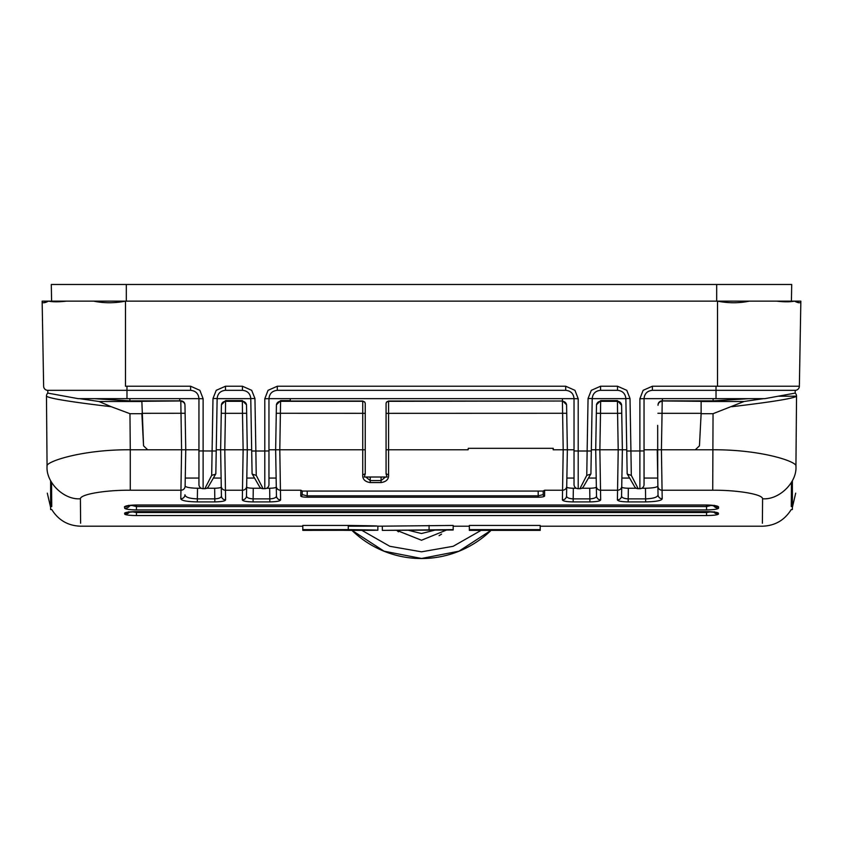 <?xml version="1.0" encoding="UTF-8"?>
<svg xmlns="http://www.w3.org/2000/svg" width="843" height="843" viewBox="0 0 843 843"><rect width="100%" height="100%" fill="white"/><g stroke="black" fill="none" stroke-linecap="round" stroke-linejoin="round"><path stroke-width="1.26" d="M377.854 526.211L453.176 525.442L453.176 529.994L382.322 530.373L453.176 529.615M377.854 526.064L377.854 530.236L302.806 530.373L302.806 525.442L348.264 525.442C386.421 525.969 386.421 526.211 348.264 526.19M540.194 530.373L469.34 530.373L469.34 525.442L540.194 525.442L540.194 530.373L484.346 530.363L540.194 529.994M778.848 396.21L796.54 396.199A4.162 4.162 0 0 0 795.191 393.091L764.812 398.665L644.041 398.665L644.052 484.514A4.162 4.162 0 0 1 639.879 488.687L638.172 488.687A4.162 4.162 0 0 1 634.558 486.601L627.171 473.798L626.77 451.005L627.171 473.798L634.558 486.601M625.864 398.665L592.218 398.665L590.911 473.798L591.312 451.005L587.139 451.005L588.056 398.518L592.218 398.518C592.777 393.533 595.558 390.804 600.564 390.33L617.519 390.33C622.524 390.804 625.295 393.533 625.864 398.518L626.77 451.005L630.933 451.005L631.312 475.368L638.172 488.687M190.613 386.231L190.613 390.33L47.798 390.33A4.162 4.162 0 0 1 43.636 386.231L42.15 301.141L125.491 301.141L125.491 386.231L190.613 386.231L199.875 390.33L203.121 398.739L203.121 488.687L204.828 488.687L211.688 475.368L212.984 398.518L216.229 390.33L225.481 386.231L242.436 386.231L251.688 390.33L254.944 398.518L255.861 451.005L264.797 451.005L264.797 398.739L268.053 390.33L277.305 386.231L565.695 386.231L574.947 390.33L578.203 398.739L578.203 451.005L587.139 451.005L586.77 475.368L579.91 488.687L578.203 488.687A4.162 4.162 0 0 1 574.03 484.514L574.03 398.665L268.959 398.665L268.97 484.514A4.162 4.162 0 0 1 264.797 488.687L263.09 488.687A4.162 4.162 0 0 1 259.475 486.601L252.089 473.798L251.688 451.005L252.089 473.798L259.475 486.601M263.09 488.687L256.23 475.368L255.861 451.005L251.688 451.005L250.771 398.665L217.136 398.665L215.829 473.798L216.229 451.005L198.948 450.942L198.948 398.665L78.188 398.665L47.798 393.091L47.798 390.33M47.018 461.121L47.071 466.242C44.679 462.101 81.128 449.414 130.275 449.772L130.275 490.226C106.313 490.004 80.496 494.124 80.412 498.761C63.994 500.205 45.743 482.396 47.071 466.242L46.46 396.199A4.162 4.162 0 0 1 47.809 393.091A4.162 4.162 -90 0 0 46.46 396.199L46.46 396.199C49.294 398.433 70.886 401.942 111.244 406.716L129.959 413.692L141.866 413.692L143.552 445.842L147.694 449.772A4.141 4.141 180 0 1 147.514 449.772M217.136 398.665L217.136 398.518C217.705 393.533 220.476 390.804 225.481 390.33L242.436 390.33C247.442 390.804 250.223 393.533 250.782 398.518L250.782 398.665M543.198 491.079L543.198 494.62L543.198 491.079M538.192 497.212L307.158 497.212C303.238 497.138 301.109 496.738 300.761 496.011L300.867 490.226L302.247 491.005L302.184 494.641L307.158 495.842L538.192 495.842L543.198 494.62A1.412 1.391 180 0 0 544.61 496.011C544.262 496.738 542.123 497.138 538.192 497.212L538.192 491.079M562.418 400.604L566.58 404.83L567.36 449.772L566.559 495.863A4.162 4.11 -179 0 1 562.397 499.888L562.566 490.226L544.61 490.226L543.198 491.005M566.58 404.83L567.36 449.772L553.145 449.772L553.271 448.318L468.255 448.318L468.118 449.772L388.581 449.772L388.581 474.556C388.95 479.098 386.452 481.764 381.078 482.565L370.235 482.565C364.882 481.785 362.374 479.109 362.732 474.556A2.497 1.507 0 0 0 365.24 473.049L365.24 403.702A2.497 2.424 180 0 0 362.732 401.289L364.819 402.09L365.251 403.544L365.251 473.85L365.251 403.544M386.062 403.544L386.494 402.09L388.581 401.289A2.497 2.424 180 0 0 386.073 403.702L386.073 473.049A2.497 1.507 180 0 0 388.581 474.556M362.732 474.556L362.732 449.772L365.24 449.772M365.799 477.012L370.235 480.573L381.078 480.573L385.514 477.012M388.581 401.289L388.581 449.772L386.073 449.772M695.486 449.772A4.141 4.141 180 0 1 695.306 449.772L699.448 445.842L701.134 413.692L713.041 413.692L744.063 401.489L763.347 398.665M386.073 403.734A2.497 2.424 180 0 1 388.581 401.321L562.418 401.015L388.507 401.015M596.486 405.283L595.706 449.772L596.507 495.863L595.706 449.772L596.486 405.283A4.162 4.036 1 0 1 600.648 401.321L600.511 413.312L617.571 413.312L617.424 400.604L600.659 400.604L600.648 401.321L617.434 401.321A4.162 4.036 -1 0 1 621.597 405.283L622.376 449.772L599.868 449.772L600.68 499.888C600.3 501.09 596.718 501.754 589.921 501.912L573.145 501.912C566.359 501.764 562.776 501.09 562.397 499.888M143.552 445.842L141.866 401.321L180.802 400.962A4.162 4.036 -1 0 1 184.965 404.925L185.755 449.772L181.582 449.772L180.813 401.321A4.162 4.036 -1 0 1 184.975 405.283M290.266 400.604L280.593 400.604L280.582 401.321L362.732 401.289M362.806 401.015L290.266 401.015L290.266 398.665M221.403 405.283L220.624 449.772L221.424 495.863L220.624 449.772L221.403 405.283A4.162 4.036 1 0 1 225.566 401.321L225.429 413.312L242.489 413.312L242.341 400.604L225.576 400.604L225.566 401.321L242.352 401.321A4.162 4.036 -1 0 1 246.514 405.283L247.294 449.772L246.493 495.863C246.535 497.591 248.727 498.603 253.079 498.877L269.855 498.877C274.217 498.592 276.409 497.591 276.441 495.863L275.64 449.772L276.42 404.83L280.593 400.604M129.959 413.692L130.275 449.772L181.582 449.772L180.802 498.771A4.162 4.099 -179 0 0 184.965 494.746C185.218 497.17 189.348 498.55 197.346 498.877L197.346 501.912C186.893 501.68 181.382 500.637 180.802 498.771M216.251 449.772L247.294 449.772L246.493 495.863A4.162 4.11 1 0 1 242.32 499.888L243.132 449.772L242.489 413.312L246.662 413.27M365.24 413.333L362.732 413.312L362.732 449.772L275.64 449.772L276.441 495.863A4.162 4.11 179 0 0 280.603 499.888C280.234 501.09 276.652 501.754 269.855 501.912L269.665 488.245C273.849 488.15 276.051 487.728 276.283 486.98L276.272 486.221A4.162 4.078 179 0 0 280.434 490.226L280.603 499.888M365.251 473.85L364.239 477.012L387.074 477.012L386.062 473.85M131.287 505.305L136.44 506.569L706.56 506.569L711.713 505.305M132.14 511.796L136.44 512.512L706.56 512.512L710.86 511.796M588.056 398.518L591.312 390.33L600.564 386.231L617.519 386.231L626.77 390.33L630.016 398.518L630.933 451.005L644.052 450.942L644.052 478.055L657.74 478.055L658.035 494.746L657.245 449.772L712.725 449.772C762.072 449.467 797.973 461.996 795.929 466.242L795.982 461.121M596.486 404.83L600.659 400.604M591.333 449.772L599.868 449.772L600.511 413.312L596.338 413.27M617.424 400.604L621.597 405.283M657.74 478.055L657.677 425.367M658.372 403.397A4.152 4.152 0 0 1 662.198 400.846L713.115 400.868L748.215 398.665M129.885 398.665L129.885 400.962L94.216 398.665L129.885 400.868L180.802 400.846A4.152 4.152 0 0 1 184.628 403.397M79.653 398.665L98.937 401.489L111.244 406.716M748.784 398.665L713.115 400.962L662.198 400.825A4.162 4.162 0 0 0 658.035 404.925A4.162 4.036 1 0 1 662.198 400.962L701.134 401.321L701.134 413.692M42.15 301.141C42.192 303.269 44.31 303.269 48.494 301.141C52.761 302.015 58.778 302.015 66.555 301.141L93.594 301.141C103.889 303.269 114.522 303.269 125.491 301.141L800.85 301.141L799.364 386.231A4.162 4.162 0 0 1 795.202 390.33L795.202 393.091A4.162 4.162 90 0 1 796.54 396.199C793.737 398.423 772.135 401.932 731.756 406.716M221.403 404.83L225.576 400.604M242.341 400.604L246.514 404.83L247.294 449.772L251.667 449.772M185.323 425.367L184.965 404.925A4.162 4.162 0 0 0 180.802 400.825L129.885 400.962M221.256 413.27L225.429 413.312L224.786 449.772L225.597 499.888C225.218 501.09 221.635 501.754 214.839 501.912L197.346 501.912M300.761 496.011A1.412 1.391 1 0 0 302.184 494.641M566.728 486.221A4.162 4.078 -179 0 1 562.566 490.226L563.198 449.772L562.418 401.321A4.162 4.036 179 0 1 566.591 405.283M276.409 405.283A4.162 4.036 -179 0 1 280.582 401.321L279.802 449.772L280.434 490.226L300.867 490.226M621.597 404.83L622.376 449.772L621.576 495.863A4.162 4.11 -179 0 1 617.403 499.888L618.214 449.772L617.571 413.312L621.744 413.27M706.56 509.92L136.44 509.92C130.128 509.825 126.229 509.33 124.753 508.445L124.458 506.812C125.565 505.758 129.559 505.147 136.44 504.989L706.56 504.989C713.431 505.147 717.425 505.758 718.542 506.812L718.542 508.245C717.435 509.235 713.441 509.794 706.56 509.92L706.56 504.989M706.56 515.547L136.44 515.547C129.959 515.463 126.092 515.041 124.806 514.293L124.585 513.155C125.544 512.27 129.495 511.754 136.44 511.606L706.56 511.606C713.505 511.754 717.456 512.27 718.415 513.155L718.415 514.146C717.456 514.978 713.505 515.442 706.56 515.547L706.56 511.606M657.888 413.27L662.05 413.312L661.418 449.772L662.198 498.771C661.639 500.637 656.117 501.68 645.654 501.912L628.161 501.912C621.375 501.764 617.793 501.09 617.403 499.888M796.54 396.199L795.929 466.242C797.257 482.396 779.006 500.205 762.588 498.761C762.504 494.124 736.645 490.004 712.725 490.226L713.041 413.692M574.03 449.772L567.36 449.772L566.559 495.863C566.601 497.591 568.793 498.603 573.145 498.877L589.921 498.877C594.283 498.592 596.475 497.591 596.507 495.863A4.162 4.11 -1 0 0 600.68 499.888M185.123 485.842L185.755 449.772L185.123 485.842C185.565 487.265 189.696 488.065 197.525 488.245L197.346 498.877L214.839 498.877C219.201 498.592 221.393 497.591 221.424 495.863A4.162 4.11 -1 0 0 225.597 499.888M626.749 449.772L622.376 449.772L621.576 495.863C621.618 497.591 623.809 498.603 628.161 498.877L645.654 498.877C653.673 498.55 657.793 497.17 658.035 494.746A4.162 4.099 -1 0 0 662.198 498.771M276.42 404.83L275.64 449.772L268.97 449.772M51.739 506.59L51.539 482.776L50.622 481.058L50.622 509.541L51.771 509.541C58.441 520.236 68.072 525.79 80.643 526.201L302.806 526.211M80.412 498.761L80.612 523.229M221.277 486.98C221.045 487.728 218.832 488.15 214.659 488.245L214.839 501.912M197.525 488.245L201.256 488.245M206.693 488.245L214.659 488.245M269.855 501.912L253.079 501.912L253.258 488.245C249.085 488.15 246.883 487.728 246.651 486.98M253.079 501.912C246.293 501.764 242.71 501.09 242.32 499.888M253.258 488.245L261.225 488.245M266.662 488.245L269.665 488.245M566.717 486.98C566.949 487.728 569.162 488.15 573.335 488.245L573.145 501.912M596.349 486.98C596.117 487.728 593.915 488.15 589.742 488.245L589.921 501.912M573.335 488.245L576.338 488.245M581.775 488.245L589.742 488.245M621.723 486.98C621.965 487.728 624.168 488.15 628.341 488.245L628.161 501.912M657.877 485.842C657.456 487.265 653.314 488.065 645.475 488.245L641.744 488.245M628.341 488.245L636.307 488.245M762.388 523.229L762.588 498.761M791.261 506.59L791.461 482.776L792.378 481.058L792.378 482.776L791.461 482.776M540.194 526.211L762.357 526.211C774.928 525.79 784.548 520.236 791.229 509.541L792.378 509.541L792.378 482.776M51.539 482.776L50.622 482.776M662.198 400.825L662.545 398.665M562.418 401.015L562.418 398.665M180.802 400.825L179.717 400.825L179.833 398.665M421.5 533.524L435.409 529.994L421.5 533.524L407.875 530.142L421.5 533.524M446.632 529.994L421.5 540.247L396.768 530.373L398.402 531.838M439.055 535.674L441.563 534.125M351.931 530.373A100.022 100.022 0 0 0 491.069 530.373M361.91 530.373L389.835 546.296L421.5 551.817L453.165 546.296L481.09 530.373M490.974 530.373L458.961 551.185L421.5 558.466L384.039 551.185L352.026 530.373M652.387 386.231L799.354 386.231A4.162 4.162 0 0 1 795.202 390.33L652.387 390.33C647.319 390.825 644.537 393.607 644.041 398.665L639.879 398.739L643.125 390.33L652.387 386.231L652.387 390.33M565.695 386.231L565.695 390.33L277.305 390.33C272.236 390.825 269.454 393.607 268.959 398.665L264.797 398.739M51.992 301.604L50.865 301.425M45.438 301.931L44.637 302.342M749.406 301.141L717.509 301.141C728.426 303.269 739.058 303.269 749.406 301.141L776.445 301.141C784.201 302.015 790.218 302.015 794.506 301.141C798.679 303.269 800.797 303.269 800.85 301.141L800.808 301.826M798.363 302.342L797.446 301.878M125.491 301.141L93.594 301.141M66.555 301.141L51.592 301.141L51.297 284.47L791.703 284.47L791.408 301.141L776.445 301.141M276.125 478.055L268.97 478.055L268.97 450.942L264.797 451.005L264.797 488.687A4.162 4.162 0 0 0 268.97 484.514M203.121 488.687A4.162 4.162 0 0 1 198.948 484.514L198.948 450.942M213.374 478.055L208.442 486.601L215.829 473.798L213.374 478.055L221.119 478.055M588.456 478.055L583.525 486.601L590.911 473.798L588.456 478.055L596.201 478.055M190.613 390.33C195.681 390.825 198.463 393.607 198.959 398.665L203.121 398.739M565.695 390.33C570.764 390.825 573.546 393.607 574.041 398.665L578.203 398.739M579.91 488.687A4.162 4.162 0 0 0 583.525 486.601A4.162 4.162 0 0 1 579.91 488.687M586.77 475.368L590.69 474.177M631.312 475.368L627.392 474.177M204.828 488.687A4.162 4.162 0 0 0 208.442 486.601A4.162 4.162 0 0 1 204.828 488.687M211.688 475.368L215.608 474.177M256.23 475.368L252.31 474.177M302.806 529.615L348.264 529.615C386.431 530.131 386.431 530.384 348.264 530.363C367.084 530.3 367.084 530.184 348.264 529.994C367.084 530.184 367.084 530.3 348.264 530.363L317.811 529.994L348.264 530.363M367.948 530.373L367.042 530.373M405.293 530.184L429.076 529.994M382.322 530.373L382.322 526.201M469.34 529.615L540.194 529.615M600.564 386.231L600.564 390.33M617.519 386.231L617.519 390.33M630.016 398.518L625.864 398.518M212.984 398.518L217.136 398.518M225.481 386.231L225.481 390.33M242.436 386.231L242.436 390.33M254.944 398.518L250.782 398.518M307.242 491.079L307.158 497.212M544.61 490.226L544.61 496.011M566.728 413.27L386.073 413.333M365.24 403.734A2.497 2.424 180 0 0 362.732 401.321L362.732 413.312L276.272 413.27M370.235 477.012L370.235 482.565M381.078 482.565L381.078 477.012M141.866 413.312L185.112 413.27M714.221 505.305L715.106 505.884L706.56 505.073L136.44 505.073L136.44 509.92M714.253 511.754L715.296 512.375L706.56 511.669L136.44 511.669L136.44 515.547M658.025 405.283A4.162 4.036 1 0 1 662.187 401.321L662.05 413.312L701.134 413.312M98.937 401.489L141.866 401.489M701.134 401.489L744.063 401.489M130.275 490.226L180.95 490.226A4.162 4.078 -179 0 0 185.112 486.221M221.256 486.221A4.162 4.078 -1 0 0 225.429 490.226L242.489 490.226A4.162 4.078 1 0 0 246.662 486.221M621.744 486.221A4.162 4.078 -179 0 1 617.571 490.226L600.511 490.226A4.162 4.078 -1 0 1 596.338 486.221M124.753 508.445A6.67 6.417 -59.7 0 0 130.064 505.442M713.304 505.494A6.67 6.502 50.7 0 0 718.542 508.245M714.927 505.821A6.67 6.491 -49.6 0 0 718.542 506.812M128.779 505.305L127.894 505.884L136.44 504.989M124.458 506.812A6.67 6.491 49.6 0 0 128.073 505.821M124.806 514.293A6.67 6.481 -60.8 0 0 129.611 512.028M713.694 512.07A6.67 6.544 52.5 0 0 718.415 514.146M715.096 512.323A6.67 6.544 -51.4 0 0 718.415 513.155M128.747 511.754L127.704 512.375L136.44 511.606M124.585 513.155A6.67 6.544 51.4 0 0 127.904 512.323M657.888 486.221A4.162 4.078 -1 0 0 662.05 490.226L712.725 490.226M713.115 398.665L713.115 400.962M645.475 488.245L645.654 501.912M716.023 386.231L716.023 398.665M277.305 386.231L277.305 390.33M126.977 386.231L126.977 398.665M644.052 484.514A4.162 4.162 0 0 1 639.879 488.687L639.879 398.739M717.509 386.231L717.509 301.141M574.03 450.942L578.203 451.005L578.203 488.687M126.313 301.141L126.313 284.47M716.687 301.141L716.687 284.47M185.26 478.055L198.948 478.055M246.799 478.055L254.544 478.055M185.755 449.772L198.948 449.772M644.052 449.772L657.245 449.772M566.875 478.055L574.03 478.055M621.881 478.055L629.626 478.055M348.264 525.442L348.264 529.615M429.076 525.442L429.076 529.615M453.176 526.211L469.34 526.211M543.313 491.079L302.131 491.079M50.622 507.37L47.303 493.155M792.378 507.37L795.697 493.155"/></g></svg>
